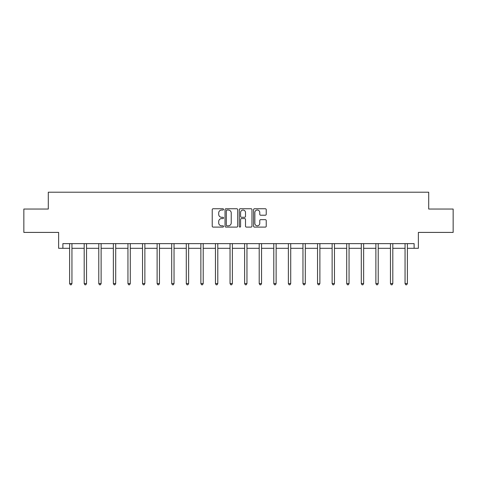 <?xml version="1.0" encoding="UTF-8"?>
<svg xmlns="http://www.w3.org/2000/svg" width="477" height="477" viewBox="0 0 477 477"><rect width="100%" height="100%" fill="white"/><g stroke="black" fill="none" stroke-linecap="round" stroke-linejoin="round"><path stroke-width="0.72" d="M223.54 209.391A0.644 0.644 0 0 0 222.902 208.747L213.147 208.747A0.918 0.918 0 0 0 212.229 209.665L212.229 226.181A0.918 0.918 0 0 0 213.147 227.1L222.902 227.1A0.644 0.644 0 0 0 223.54 226.456A0.644 0.644 0 0 0 222.902 225.818L221.638 225.818A2.934 2.934 0 0 1 218.704 222.878L218.704 221.501A2.934 2.934 0 0 1 221.638 218.567L222.902 218.567A0.644 0.644 0 0 0 223.54 217.923A0.644 0.644 0 0 0 222.902 217.279L221.638 217.279A2.934 2.934 0 0 1 218.704 214.346L218.704 212.969A2.934 2.934 0 0 1 221.638 210.029L222.902 210.029A0.644 0.644 0 0 0 223.54 209.391M62.881 248.308L62.881 243.634L414.119 243.634L414.119 248.308L418.371 248.308L418.371 232.412L453.15 232.412L453.15 209.039L428.704 209.039L428.704 192.213L48.296 192.213L48.296 209.039L23.85 209.039L23.85 232.412L58.629 232.412L58.629 248.308L69.612 248.308M265.319 215.216A0.918 0.918 0 0 0 266.238 214.298L266.238 209.665A0.918 0.918 0 0 0 265.319 208.747L254.491 208.747A0.918 0.918 0 0 0 253.573 209.665L253.573 226.181A0.918 0.918 0 0 0 254.491 227.1L265.319 227.1A0.918 0.918 0 0 0 266.238 226.181L266.238 220.583A0.918 0.918 0 0 0 265.319 219.664L260.686 219.664A0.918 0.918 0 0 0 259.768 220.583L259.768 223.361A2.457 2.457 0 0 1 257.312 225.818A2.457 2.457 0 0 1 254.855 223.361L254.855 212.486A2.457 2.457 0 0 1 257.312 210.029A2.457 2.457 0 0 1 259.768 212.486L259.768 214.298A0.918 0.918 0 0 0 260.686 215.216L265.319 215.216M237.695 209.665A0.918 0.918 0 0 0 236.777 208.747L225.949 208.747A0.918 0.918 0 0 0 225.031 209.665L225.031 226.181A0.918 0.918 0 0 0 225.949 227.1L236.777 227.1A0.918 0.918 0 0 0 237.695 226.181L237.695 209.665M240.223 208.747L251.051 208.747A0.918 0.918 0 0 1 251.969 209.665L251.969 226.181A0.918 0.918 0 0 1 251.051 227.1L246.412 227.1A0.918 0.918 0 0 1 245.5 226.181L245.5 219.486A0.918 0.918 0 0 0 244.582 218.567L241.505 218.567A0.918 0.918 0 0 0 240.587 219.486L240.587 226.456A0.644 0.644 0 0 1 239.943 227.1A0.644 0.644 0 0 1 239.305 226.456L239.305 209.665A0.918 0.918 0 0 1 240.223 208.747M71.949 248.308L84.196 248.308M86.534 248.308L98.781 248.308M101.118 248.308L113.365 248.308M115.702 248.308L127.949 248.308M130.287 248.308L142.534 248.308M144.871 248.308L157.118 248.308M159.455 248.308L171.702 248.308M174.039 248.308L186.286 248.308M188.624 248.308L200.871 248.308M203.208 248.308L215.455 248.308M217.792 248.308L230.039 248.308M232.377 248.308L244.623 248.308M246.961 248.308L259.208 248.308M261.545 248.308L273.792 248.308M276.129 248.308L288.376 248.308M290.714 248.308L302.961 248.308M305.298 248.308L317.545 248.308M319.882 248.308L332.129 248.308M334.466 248.308L346.713 248.308M349.051 248.308L361.298 248.308M363.635 248.308L375.882 248.308M378.219 248.308L390.466 248.308M392.804 248.308L405.051 248.308M407.388 248.308L414.119 248.308M226.963 210.029A0.644 0.644 0 0 0 226.319 210.673L226.319 225.174A0.644 0.644 0 0 0 226.963 225.818L228.292 225.818A2.934 2.934 0 0 0 231.226 222.878L231.226 212.969A2.934 2.934 0 0 0 228.292 210.029L226.963 210.029M245.5 212.533A2.457 2.457 0 0 0 243.043 210.077A2.457 2.457 0 0 0 240.587 212.533L240.587 216.361A0.918 0.918 0 0 0 241.505 217.279L244.582 217.279A0.918 0.918 0 0 0 245.5 216.361L245.5 212.533M72.075 243.634L72.015 243.771A0.936 0.936 0 0 0 71.949 244.117L71.949 283.571L69.612 283.571L69.612 244.117A0.936 0.936 0 0 0 69.547 243.771L69.487 243.634M71.949 283.571L71.246 284.787L70.316 284.787L69.612 283.571M86.659 243.634L86.599 243.771A0.936 0.936 0 0 0 86.534 244.117L86.534 283.571L84.196 283.571L84.196 244.117A0.936 0.936 0 0 0 84.131 243.771L84.071 243.634M86.534 283.571L85.83 284.787L84.9 284.787L84.196 283.571M101.243 243.634L101.184 243.771A0.936 0.936 0 0 0 101.118 244.117L101.118 283.571L98.781 283.571L98.781 244.117A0.936 0.936 0 0 0 98.715 243.771L98.656 243.634M101.118 283.571L100.414 284.787L99.484 284.787L98.781 283.571M115.828 243.634L115.768 243.771A0.936 0.936 0 0 0 115.702 244.117L115.702 283.571L113.365 283.571L113.365 244.117A0.936 0.936 0 0 0 113.299 243.771L113.24 243.634M115.702 283.571L114.999 284.787L114.069 284.787L113.365 283.571M130.412 243.634L130.352 243.771A0.936 0.936 0 0 0 130.287 244.117L130.287 283.571L127.949 283.571L127.949 244.117A0.936 0.936 0 0 0 127.884 243.771L127.824 243.634M130.287 283.571L129.583 284.787L128.653 284.787L127.949 283.571M144.996 243.634L144.936 243.771A0.936 0.936 0 0 0 144.871 244.117L144.871 283.571L142.534 283.571L142.534 244.117A0.936 0.936 0 0 0 142.468 243.771L142.408 243.634M144.871 283.571L144.167 284.787L143.237 284.787L142.534 283.571M159.58 243.634L159.521 243.771A0.936 0.936 0 0 0 159.455 244.117L159.455 283.571L157.118 283.571L157.118 244.117A0.936 0.936 0 0 0 157.052 243.771L156.993 243.634M159.455 283.571L158.752 284.787L157.821 284.787L157.118 283.571M174.165 243.634L174.105 243.771A0.936 0.936 0 0 0 174.039 244.117L174.039 283.571L171.702 283.571L171.702 244.117A0.936 0.936 0 0 0 171.637 243.771L171.577 243.634M174.039 283.571L173.336 284.787L172.406 284.787L171.702 283.571M188.749 243.634L188.689 243.771A0.936 0.936 0 0 0 188.624 244.117L188.624 283.571L186.286 283.571L186.286 244.117A0.936 0.936 0 0 0 186.221 243.771L186.161 243.634M188.624 283.571L187.92 284.787L186.99 284.787L186.286 283.571M203.333 243.634L203.274 243.771A0.936 0.936 0 0 0 203.208 244.117L203.208 283.571L200.871 283.571L200.871 244.117A0.936 0.936 0 0 0 200.805 243.771L200.745 243.634M203.208 283.571L202.504 284.787L201.574 284.787L200.871 283.571M217.917 243.634L217.858 243.771A0.936 0.936 0 0 0 217.792 244.117L217.792 283.571L215.455 283.571L215.455 244.117A0.936 0.936 0 0 0 215.389 243.771L215.33 243.634M217.792 283.571L217.089 284.787L216.159 284.787L215.455 283.571M232.502 243.634L232.442 243.771A0.936 0.936 0 0 0 232.377 244.117L232.377 283.571L230.039 283.571L230.039 244.117A0.936 0.936 0 0 0 229.974 243.771L229.914 243.634M232.377 283.571L231.673 284.787L230.743 284.787L230.039 283.571M247.086 243.634L247.026 243.771A0.936 0.936 0 0 0 246.961 244.117L246.961 283.571L244.623 283.571L244.623 244.117A0.936 0.936 0 0 0 244.558 243.771L244.498 243.634M246.961 283.571L246.257 284.787L245.327 284.787L244.623 283.571M261.67 243.634L261.611 243.771A0.936 0.936 0 0 0 261.545 244.117L261.545 283.571L259.208 283.571L259.208 244.117A0.936 0.936 0 0 0 259.142 243.771L259.083 243.634M261.545 283.571L260.841 284.787L259.911 284.787L259.208 283.571M276.255 243.634L276.195 243.771A0.936 0.936 0 0 0 276.129 244.117L276.129 283.571L273.792 283.571L273.792 244.117A0.936 0.936 0 0 0 273.726 243.771L273.667 243.634M276.129 283.571L275.426 284.787L274.496 284.787L273.792 283.571M290.839 243.634L290.779 243.771A0.936 0.936 0 0 0 290.714 244.117L290.714 283.571L288.376 283.571L288.376 244.117A0.936 0.936 0 0 0 288.311 243.771L288.251 243.634M290.714 283.571L290.01 284.787L289.08 284.787L288.376 283.571M305.423 243.634L305.363 243.771A0.936 0.936 0 0 0 305.298 244.117L305.298 283.571L302.961 283.571L302.961 244.117A0.936 0.936 0 0 0 302.895 243.771L302.835 243.634M305.298 283.571L304.594 284.787L303.664 284.787L302.961 283.571M320.007 243.634L319.948 243.771A0.936 0.936 0 0 0 319.882 244.117L319.882 283.571L317.545 283.571L317.545 244.117A0.936 0.936 0 0 0 317.479 243.771L317.42 243.634M319.882 283.571L319.179 284.787L318.248 284.787L317.545 283.571M334.592 243.634L334.532 243.771A0.936 0.936 0 0 0 334.466 244.117L334.466 283.571L332.129 283.571L332.129 244.117A0.936 0.936 0 0 0 332.064 243.771L332.004 243.634M334.466 283.571L333.763 284.787L332.833 284.787L332.129 283.571M349.176 243.634L349.116 243.771A0.936 0.936 0 0 0 349.051 244.117L349.051 283.571L346.713 283.571L346.713 244.117A0.936 0.936 0 0 0 346.648 243.771L346.588 243.634M349.051 283.571L348.347 284.787L347.417 284.787L346.713 283.571M363.76 243.634L363.701 243.771A0.936 0.936 0 0 0 363.635 244.117L363.635 283.571L361.298 283.571L361.298 244.117A0.936 0.936 0 0 0 361.232 243.771L361.172 243.634M363.635 283.571L362.931 284.787L362.001 284.787L361.298 283.571M378.344 243.634L378.285 243.771A0.936 0.936 0 0 0 378.219 244.117L378.219 283.571L375.882 283.571L375.882 244.117A0.936 0.936 0 0 0 375.816 243.771L375.757 243.634M378.219 283.571L377.516 284.787L376.586 284.787L375.882 283.571M392.929 243.634L392.869 243.771A0.936 0.936 0 0 0 392.804 244.117L392.804 283.571L390.466 283.571L390.466 244.117A0.936 0.936 0 0 0 390.401 243.771L390.341 243.634M392.804 283.571L392.1 284.787L391.17 284.787L390.466 283.571M407.513 243.634L407.453 243.771A0.936 0.936 0 0 0 407.388 244.117L407.388 283.571L405.051 283.571L405.051 244.117A0.936 0.936 0 0 0 404.985 243.771L404.925 243.634M407.388 283.571L406.684 284.787L405.754 284.787L405.051 283.571"/></g></svg>
